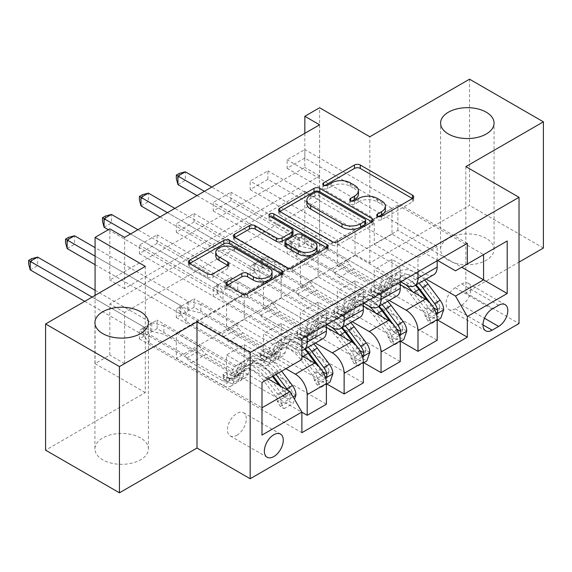 <?xml version="1.0" encoding="UTF-8"?>
<svg xmlns="http://www.w3.org/2000/svg" width="572" height="572" viewBox="0 0 572 572"><rect width="100%" height="100%" fill="white"/><g stroke="black" fill="none" stroke-linecap="round" stroke-linejoin="round"><path stroke-width="0.43" stroke-dasharray="2.86 2.15" d="M378.743 216.688L377.591 217.353A2.874 1.659 0 0 0 376.755 218.525A2.874 1.659 0 0 0 377.591 219.698A2.874 1.659 0 0 0 381.653 219.698L412.469 201.909A4.104 2.367 0 0 0 413.67 200.236A4.104 2.367 0 0 0 412.469 198.563L412.412 198.527M324.803 185.55L323.659 186.215A2.874 1.659 0 0 0 322.815 187.387A2.874 1.659 0 0 0 323.659 188.553A2.874 1.659 0 0 0 327.713 188.553L331.703 186.257L331.703 182.84M351.773 201.122L350.629 201.78A2.874 1.659 0 0 0 349.785 202.953A2.874 1.659 0 0 0 350.629 204.125A2.874 1.659 0 0 0 354.683 204.125L358.673 201.823L358.673 198.412M140.569 437.98A26.741 15.437 0 0 0 111.433 434.634A26.741 15.437 0 0 0 94.923 448.891A26.741 15.437 0 0 0 102.753 459.809A26.741 15.437 0 0 0 131.896 463.156A26.741 15.437 0 0 0 148.405 448.891A26.741 15.437 0 0 0 140.569 437.98M486.236 238.41A26.741 15.437 0 0 0 457.092 235.063A26.741 15.437 0 0 0 440.583 249.328A26.741 15.437 0 0 0 448.419 260.246A26.741 15.437 0 0 0 477.556 263.592A26.741 15.437 0 0 0 494.065 249.328A26.741 15.437 0 0 0 486.236 238.41M236.887 435.249A13.37 7.722 120 0 0 245.617 423.466A13.37 7.722 120 0 0 243.572 412.755A13.37 7.722 120 0 0 236.887 413.413A13.37 7.722 120 0 0 228.149 425.196A13.37 7.722 120 0 0 230.201 435.914A13.37 7.722 120 0 0 236.887 435.249M469.541 79.186L469.541 205.405L369.834 262.977L319.605 233.977L319.605 107.758M543.4 248.048L469.541 205.405M319.605 124.81L319.605 175.983L124.617 288.56L124.617 237.387M304.833 158.072L287.108 168.304L287.108 159.781L304.833 149.542L304.833 158.072L391.992 208.394L391.992 234.148L437.63 260.496M267.903 179.393L250.178 189.625L250.178 181.102L267.903 170.864L267.903 179.393L355.062 229.708L355.062 255.47L400.7 281.817M230.974 200.715L213.249 210.946L213.249 202.424L230.974 192.185L230.974 200.715L318.132 251.029L318.132 276.791L363.771 303.139M194.044 222.036L176.319 232.268L176.319 223.745L194.044 213.506L194.044 222.036L281.202 272.351L281.202 298.112L326.841 324.46M157.114 243.357L139.389 253.589L139.389 245.066L157.114 234.827L157.114 243.357L244.273 293.672L244.273 319.433L295.381 348.941A16.71 9.652 -120 0 0 301.88 350.443M319.605 251.037L124.617 363.613L124.617 312.441L319.605 199.864L319.605 251.037L304.833 242.507L319.605 233.977M304.833 243.357L287.108 253.589L287.108 245.066L304.833 234.827L304.833 243.357L437.63 320.027M267.903 264.679L250.178 274.91L250.178 266.388L267.903 256.149L267.903 264.679L400.7 341.348M230.974 286L213.249 296.232L213.249 287.709L230.974 277.47L230.974 286L363.771 362.669M194.044 307.321L176.319 317.553L176.319 309.03L194.044 298.791L194.044 307.321L326.841 383.991M157.114 328.643L139.389 338.874L139.389 330.351L157.114 320.113L157.114 328.643L301.88 412.219M145.295 266.38L145.295 392.606L45.588 450.171M145.295 392.606L95.074 363.613L109.845 355.083L109.845 303.911L304.833 191.334L304.833 242.507M124.617 363.613L109.845 355.083M465.851 166.602L465.851 292.821L519.026 262.119M465.851 292.821L519.026 323.523M95.074 295.381L95.074 363.613M304.833 133.34L304.833 167.453L109.845 280.03L109.845 228.857M397.897 230.394L397.897 205.148L176.319 333.076L176.319 358.322L397.897 230.394L461.711 267.238M397.897 205.148L483.576 254.612L455.505 270.821M426.133 279.1L391.992 259.395L374.26 269.627L374.26 295.381L287.108 245.066M176.319 358.322L261.997 407.786L261.997 382.539L176.319 333.076M268.197 378.957L226.541 354.912L226.541 380.666L139.389 330.351M285.928 368.726L244.273 344.673L226.541 354.912M301.88 355.763L263.47 333.59L263.47 359.345L176.319 309.03M315.344 343.064L281.202 323.352L263.47 333.59M326.405 327.277L300.4 312.269L300.4 338.023L213.249 287.709M352.273 321.743L318.132 302.03L300.4 312.269M363.327 305.956L337.33 290.948L337.33 316.702L250.178 266.388M389.203 300.422L355.062 280.709L337.33 290.948M400.257 284.634L374.26 269.627M391.992 234.148L374.26 244.38L425.375 273.888A16.71 9.652 -120 0 0 433.726 274.717M355.062 255.47L337.33 265.701L388.445 295.209A16.71 9.652 -120 0 0 396.796 296.039M318.132 276.791L300.4 287.022L351.515 316.53A16.71 9.652 -120 0 0 359.867 317.36M281.202 298.112L263.47 308.344L314.586 337.852A16.71 9.652 -120 0 0 322.937 338.681M244.273 319.433L226.541 329.665L290.061 366.337L261.997 382.539M319.605 175.983L304.833 167.453M124.617 288.56L109.845 280.03M319.605 199.864L304.833 191.334M124.617 312.441L109.845 303.911M391.992 259.395L391.992 285.149L304.833 234.827M287.108 253.589L437.187 340.24M391.992 285.149L374.26 295.381M250.178 274.91L400.257 361.561M213.249 296.232L363.327 382.882M176.319 317.553L326.405 404.204M139.389 338.874L301.88 432.689M467.324 243.357L304.833 149.542M437.187 260.753L437.187 246.425L287.108 159.781M287.108 168.304L374.26 218.626L374.26 244.38M391.992 208.394L374.26 218.626M301.88 338.874L139.389 245.066M307.2 335.807L307.2 321.478L157.114 234.827M307.2 321.478L326.405 310.389L176.319 223.745M344.13 314.486L344.13 300.157L194.044 213.506M344.13 300.157L363.327 289.067L213.249 202.424M381.059 293.164L381.059 278.836L230.974 192.185M381.059 278.836L400.257 267.746L250.178 181.102M417.989 271.843L417.989 257.514L267.903 170.864M417.989 257.514L437.187 246.425M355.062 280.709L355.062 306.47L267.903 256.149M355.062 306.47L337.33 316.702M400.257 282.075L400.257 267.746M250.178 189.625L337.33 239.947L337.33 265.701M355.062 229.708L337.33 239.947M363.327 303.396L363.327 289.067M213.249 210.946L300.4 261.268L300.4 287.022M318.132 251.029L300.4 261.268M318.132 302.03L318.132 327.792L230.974 277.47M318.132 327.792L300.4 338.023M326.405 324.717L326.405 310.389M176.319 232.268L263.47 282.589L263.47 308.344M281.202 272.351L263.47 282.589M281.202 323.352L281.202 349.113L194.044 298.791M281.202 349.113L263.47 359.345M301.88 359.516L290.061 366.337M139.389 253.589L226.541 303.911L226.541 329.665M244.273 293.672L226.541 303.911M244.273 344.673L244.273 370.434L157.114 320.113M244.273 370.434L226.541 380.666M261.997 435.077L261.997 407.786M461.711 305.105A12.949 7.479 120 0 0 470.17 293.693A12.949 7.479 120 0 0 468.189 283.312A12.949 7.479 120 0 0 461.711 283.955L455.212 287.709A12.949 7.479 120 0 0 446.753 299.12A12.949 7.479 120 0 0 448.734 309.502A12.949 7.479 120 0 0 455.212 308.859L461.711 305.105L484.477 318.247M369.834 262.977L369.834 136.751M385.428 209.695A13.12 7.579 0 0 0 381.581 204.333L381.581 200.922M358.673 201.823A13.12 7.579 0 0 1 377.234 201.823L381.581 204.333M358.458 194.123A13.12 7.579 0 0 0 354.611 188.767L354.611 185.357M331.703 186.257A13.12 7.579 0 0 1 350.264 186.257L354.611 188.767M279.851 211.504L279.794 211.533A4.104 2.367 0 0 0 278.593 213.213A4.104 2.367 0 0 0 279.794 214.886L331.996 245.023A4.104 2.367 0 0 0 337.795 245.023L372.014 225.261A4.104 2.367 0 0 0 373.216 223.588A4.104 2.367 0 0 0 372.014 221.915L371.957 221.886M365.601 223.588A2.874 1.659 0 0 0 364.764 222.415L364.764 219.005M306.835 203.746A13.12 7.579 0 0 1 310.682 198.391L314.886 195.967A2.874 1.659 0 0 1 318.947 195.967L364.764 222.415M326.862 247.919L326.919 247.948A4.104 2.367 0 0 1 328.121 249.628A4.104 2.367 0 0 1 326.919 251.301L292.7 271.057L292.7 267.646M234.756 237.537L234.699 237.573A4.104 2.367 0 0 0 233.498 239.246A4.104 2.367 0 0 0 234.699 240.919L286.901 271.057A4.104 2.367 0 0 0 292.7 271.057M293.028 234.055A4.104 2.367 0 0 0 291.827 232.382L269.791 219.655L269.791 216.245M270.935 216.91A2.874 1.659 0 0 0 268.947 218.483A2.874 1.659 0 0 0 269.791 219.655M317.01 249.542A10.968 6.335 0 0 0 313.799 245.059L313.799 241.649M284.97 245.352A4.104 2.367 0 0 1 286.172 243.679L295.888 238.074A4.104 2.367 0 0 1 301.687 238.074L313.799 245.059M227.213 285.256L227.163 285.285A4.104 2.367 0 0 0 225.961 286.958A4.104 2.367 0 0 0 227.163 288.631L241.806 297.09A4.104 2.367 0 0 0 247.605 297.09L281.824 277.334A4.104 2.367 0 0 0 283.026 275.661A4.104 2.367 0 0 0 281.824 273.988L281.767 273.952M272.065 275.661A10.968 6.335 0 0 0 268.847 271.178L268.847 267.767M215.758 255.82A10.968 6.335 0 0 1 222.529 249.964A10.968 6.335 0 0 1 234.484 251.344L268.847 271.178M189.661 263.57L189.611 263.606A4.104 2.367 0 0 0 188.41 265.279A4.104 2.367 0 0 0 189.611 266.952L207.3 277.163A4.104 2.367 0 0 0 213.099 277.163L227.742 268.711A4.104 2.367 0 0 0 228.943 267.038A4.104 2.367 0 0 0 227.742 265.365L227.685 265.329M443.686 309.709L439.847 307.493A5.641 3.253 -120 0 0 438.052 302.774L425.976 286.658A26.534 15.315 -120 0 0 402.423 275.854A26.534 15.315 -120 0 0 397.611 282.582L391.999 285.821L390.326 291.799A15.251 8.802 60 0 1 387.566 295.66A15.251 8.802 60 0 1 379.937 294.909L375.146 292.142A2.51 1.444 0 0 0 371.6 292.142A2.51 1.444 0 0 0 370.87 293.164A2.51 1.444 0 0 0 371.6 294.187L376.39 296.954A15.251 8.802 -120 0 0 384.019 297.712A15.251 8.802 -120 0 0 386.779 293.844L388.459 287.866L382.84 291.105L381.166 297.082A15.251 8.802 60 0 1 378.407 300.951A15.251 8.802 60 0 1 370.778 300.193L296.861 257.514L296.861 248.984L332.904 269.798L347.676 261.268L349.335 264.15A9.08 5.241 -120 0 0 353.875 268.947L385.549 287.23A9.817 5.67 60 0 0 390.462 287.716A9.817 5.67 60 0 0 392.242 285.228L393.915 279.25A31.96 18.454 -120 0 1 399.706 271.149L394.094 274.388A31.96 18.454 -120 0 0 388.302 282.497L393.915 279.25M406.048 284.906A31.96 18.454 -120 0 0 384.935 279.679A31.96 18.454 -120 0 0 379.143 287.78L384.756 284.541L383.083 290.519A9.817 5.67 60 0 1 381.302 293.007A9.817 5.67 60 0 1 376.39 292.521L371.6 289.754A2.51 1.444 180 0 1 370.87 288.731A2.51 1.444 180 0 1 371.6 287.709A2.51 1.444 180 0 1 375.146 287.709L379.937 290.469A9.817 5.67 -120 0 0 384.849 290.955A9.817 5.67 -120 0 0 386.629 288.467L388.302 282.497M397.611 282.582L395.938 288.553A15.251 8.802 60 0 1 393.178 292.421A15.251 8.802 60 0 1 385.549 291.663L311.633 248.984L299.506 246.003A4.176 2.41 180 0 1 298.184 245.488L185.328 180.33L185.328 171.807M347.676 261.268L311.633 240.462L311.633 248.984M424.596 279.987A31.96 18.454 -120 0 0 399.706 271.149M425.075 316.016L428.914 318.239L431.874 323.359L428.035 321.135L425.075 316.016A5.641 3.253 -120 0 0 423.28 311.304L411.204 295.188A26.534 15.315 -120 0 0 387.652 284.384A26.534 15.315 -120 0 0 382.84 291.105M428.914 318.239A11.075 6.392 -120 0 0 425.382 308.808L413.313 292.692A31.96 18.454 -120 0 0 412.591 291.756M379.143 287.78L377.47 293.758A9.817 5.67 60 0 1 375.69 296.246A9.817 5.67 60 0 1 370.778 295.76L339.103 277.47A9.08 5.241 60 0 1 334.563 272.68L332.904 269.798M431.874 323.359L437.187 320.284M428.035 321.135L436.894 316.023L440.733 318.239M439.847 307.493L436.894 316.023M418.983 283.233A31.96 18.454 -120 0 0 394.094 274.388M391.999 285.821A26.534 15.315 60 0 1 396.811 279.093A26.534 15.315 60 0 1 416.008 284.949M196.997 195.595L290.798 249.757A4.176 2.41 180 0 1 291.691 250.515L296.861 257.514M177.942 184.599L185.328 180.33L179.272 176.834L176.319 178.543M384.756 284.541A31.96 18.454 60 0 1 390.547 276.433A31.96 18.454 60 0 1 415.436 285.278M430.58 303.539L432.432 306.013A5.641 3.253 60 0 1 433.462 307.729L431.052 311.275L429.915 309.774A5.641 3.253 -120 0 0 428.893 308.058L416.816 291.949A26.534 15.315 -120 0 0 393.264 281.138A26.534 15.315 -120 0 0 388.459 287.866M426.948 300.164L430.995 305.57A11.075 6.392 60 0 1 434.169 312.226L434.97 313.542L436.179 313.506M311.633 240.462L299.506 237.473A4.176 2.41 180 0 1 298.184 236.965L211.769 187.073M204.383 191.334L290.798 241.227A4.176 2.41 180 0 1 291.691 241.985L296.861 248.984M179.272 173.423L179.272 176.834M406.756 331.031L402.917 328.814A5.641 3.253 -120 0 0 401.122 324.095L389.046 307.979A26.534 15.315 -120 0 0 365.494 297.175A26.534 15.315 -120 0 0 360.682 303.904L355.069 307.143L353.396 313.12A15.251 8.802 60 0 1 350.636 316.981A15.251 8.802 60 0 1 343.007 316.23L338.216 313.463A2.51 1.444 0 0 0 334.67 313.463A2.51 1.444 0 0 0 333.941 314.486A2.51 1.444 0 0 0 334.67 315.508L339.461 318.275A15.251 8.802 -120 0 0 347.09 319.033A15.251 8.802 -120 0 0 349.849 315.165L351.53 309.187L345.91 312.426L344.237 318.404A15.251 8.802 60 0 1 341.477 322.272A15.251 8.802 60 0 1 333.848 321.514L259.931 278.836L259.931 270.306L295.974 291.119L310.746 282.589L312.405 285.471A9.08 5.241 -120 0 0 316.945 290.261L348.62 308.551A9.817 5.67 60 0 0 353.532 309.037A9.817 5.67 60 0 0 355.312 306.549L356.985 300.572A31.96 18.454 -120 0 1 362.777 292.471L357.164 295.71A31.96 18.454 -120 0 0 351.372 303.818L356.985 300.572M369.119 306.227A31.96 18.454 -120 0 0 348.005 301.001A31.96 18.454 -120 0 0 342.213 309.102L347.826 305.863L346.153 311.84A9.817 5.67 60 0 1 344.373 314.328A9.817 5.67 60 0 1 339.461 313.842L334.67 311.075A2.51 1.444 180 0 1 333.941 310.053A2.51 1.444 180 0 1 334.67 309.03A2.51 1.444 180 0 1 338.216 309.03L343.007 311.79A9.817 5.67 -120 0 0 347.919 312.276A9.817 5.67 -120 0 0 349.699 309.788L351.372 303.818M360.682 303.904L359.009 309.874A15.251 8.802 60 0 1 356.249 313.742A15.251 8.802 60 0 1 348.62 312.984L274.703 270.306L262.577 267.324A4.176 2.41 180 0 1 261.254 266.809L148.398 201.651L148.398 193.129M310.746 282.589L274.703 261.783L274.703 270.306M387.666 301.308A31.96 18.454 -120 0 0 362.777 292.471M388.145 337.337L391.984 339.561L394.945 344.673L391.105 342.456L388.145 337.337A5.641 3.253 -120 0 0 386.35 332.625L374.274 316.509A26.534 15.315 -120 0 0 350.722 305.705A26.534 15.315 -120 0 0 345.91 312.426M391.984 339.561A11.075 6.392 -120 0 0 388.452 330.13L376.383 314.014A31.96 18.454 -120 0 0 375.661 313.077M342.213 309.102L340.54 315.079A9.817 5.67 60 0 1 338.76 317.567A9.817 5.67 60 0 1 333.848 317.081L302.173 298.791A9.08 5.241 60 0 1 297.633 294.001L295.974 291.119M394.945 344.673L400.257 341.606M391.105 342.456L399.964 337.344L403.803 339.561M402.917 328.814L399.964 337.344M382.053 304.554A31.96 18.454 -120 0 0 357.164 295.71M355.069 307.143A26.534 15.315 60 0 1 359.881 300.414A26.534 15.315 60 0 1 379.079 306.27M160.067 216.917L253.868 271.078A4.176 2.41 180 0 1 254.762 271.836L259.931 278.836M141.012 205.92L148.398 201.651L142.342 198.155L139.389 199.864M347.826 305.863A31.96 18.454 60 0 1 353.618 297.755A31.96 18.454 60 0 1 378.507 306.599M393.65 324.86L395.502 327.334A5.641 3.253 60 0 1 396.532 329.05L394.122 332.597L392.985 331.095A5.641 3.253 -120 0 0 391.963 329.379L379.887 313.27A26.534 15.315 -120 0 0 356.335 302.459A26.534 15.315 -120 0 0 351.53 309.187M390.018 321.485L394.065 326.891A11.075 6.392 60 0 1 397.24 333.548L398.041 334.863L399.249 334.827M274.703 261.783L262.577 258.794A4.176 2.41 180 0 1 261.254 258.287L174.839 208.394M167.453 212.655L253.868 262.548A4.176 2.41 180 0 1 254.762 263.306L259.931 270.306M142.342 194.745L142.342 198.155M369.827 352.352L365.987 350.135A5.641 3.253 -120 0 0 364.192 345.416L352.116 329.3A26.534 15.315 -120 0 0 328.564 318.497A26.534 15.315 -120 0 0 323.752 325.225L318.139 328.464L316.466 334.434A15.251 8.802 60 0 1 313.706 338.302A15.251 8.802 60 0 1 306.077 337.551L301.287 334.784A2.51 1.444 0 0 0 297.74 334.784A2.51 1.444 0 0 0 297.011 335.807A2.51 1.444 0 0 0 297.74 336.829L302.531 339.596A15.251 8.802 -120 0 0 310.16 340.354A15.251 8.802 -120 0 0 312.92 336.486L314.6 330.509L308.98 333.748L307.307 339.725A15.251 8.802 60 0 1 304.547 343.593A15.251 8.802 60 0 1 296.918 342.835L223.001 300.157L223.001 291.627L259.044 312.441L273.816 303.911L275.475 306.792A9.08 5.241 -120 0 0 280.015 311.583L311.69 329.872A9.817 5.67 60 0 0 316.602 330.359A9.817 5.67 60 0 0 318.382 327.87L320.055 321.893A31.96 18.454 -120 0 1 325.847 313.792L320.234 317.031A31.96 18.454 -120 0 0 314.443 325.139L320.055 321.893M332.189 327.549A31.96 18.454 -120 0 0 311.075 322.322A31.96 18.454 -120 0 0 305.284 330.423L310.896 327.184L309.223 333.154A9.817 5.67 60 0 1 307.443 335.65A9.817 5.67 60 0 1 302.531 335.163L297.74 332.396A2.51 1.444 180 0 1 297.011 331.374A2.51 1.444 180 0 1 297.74 330.351A2.51 1.444 180 0 1 301.287 330.351L306.077 333.111A9.817 5.67 -120 0 0 310.989 333.598A9.817 5.67 -120 0 0 312.77 331.109L314.443 325.139M323.752 325.225L322.079 331.195A15.251 8.802 60 0 1 319.319 335.063A15.251 8.802 60 0 1 311.69 334.305L237.773 291.627L225.647 288.645A4.176 2.41 180 0 1 224.324 288.131L111.469 222.973L111.469 214.45M273.816 303.911L237.773 283.104L237.773 291.627M350.736 322.629A31.96 18.454 -120 0 0 325.847 313.792M351.215 358.658L355.055 360.882L358.015 365.994L354.175 363.778L351.215 358.658A5.641 3.253 -120 0 0 349.421 353.946L337.344 337.83A26.534 15.315 -120 0 0 313.792 327.027A26.534 15.315 -120 0 0 308.98 333.748M355.055 360.882A11.075 6.392 -120 0 0 351.523 351.451L339.453 335.335A31.96 18.454 -120 0 0 338.731 334.398M305.284 330.423L303.61 336.4A9.817 5.67 60 0 1 301.83 338.889A9.817 5.67 60 0 1 296.918 338.402L265.244 320.113A9.08 5.241 60 0 1 260.703 315.322L259.044 312.441M358.015 365.994L363.327 362.927M354.175 363.778L363.034 358.665L366.874 360.882M365.987 350.135L363.034 358.665M345.123 325.876A31.96 18.454 -120 0 0 320.234 317.031M318.139 328.464A26.534 15.315 60 0 1 322.951 321.736A26.534 15.315 60 0 1 342.149 327.592M108.365 229.715L216.938 292.399A4.176 2.41 180 0 1 217.832 293.157L223.001 300.157M104.083 227.241L111.469 222.973L105.412 219.476L102.46 221.185M310.896 327.184A31.96 18.454 60 0 1 316.688 319.076A31.96 18.454 60 0 1 341.577 327.92M356.721 346.182L358.572 348.655A5.641 3.253 60 0 1 359.602 350.371L357.193 353.918L356.056 352.416A5.641 3.253 -120 0 0 355.033 350.7L342.957 334.591A26.534 15.315 -120 0 0 319.405 323.781A26.534 15.315 -120 0 0 314.6 330.509M353.088 342.807L357.135 348.212A11.075 6.392 60 0 1 360.31 354.869L361.111 356.184L362.319 356.149M237.773 283.104L225.647 280.116A4.176 2.41 180 0 1 224.324 279.601L137.909 229.715M130.523 233.977L216.938 283.869A4.176 2.41 180 0 1 217.832 284.627L223.001 291.627M105.412 216.066L105.412 219.476M332.897 373.673L329.057 371.457A5.641 3.253 -120 0 0 327.263 366.738L315.186 350.622A26.534 15.315 -120 0 0 291.634 339.818A26.534 15.315 -120 0 0 286.822 346.546L281.209 349.785L279.536 355.755A15.251 8.802 60 0 1 276.776 359.624A15.251 8.802 60 0 1 269.147 358.873L264.357 356.106A2.51 1.444 0 0 0 260.811 356.106A2.51 1.444 0 0 0 260.081 357.128A2.51 1.444 0 0 0 260.811 358.151L265.601 360.918A15.251 8.802 -120 0 0 273.23 361.676A15.251 8.802 -120 0 0 275.99 357.807L277.67 351.83L272.05 355.069L270.377 361.046A15.251 8.802 60 0 1 267.617 364.915A15.251 8.802 60 0 1 259.988 364.157L186.072 321.478L186.072 312.948L222.115 333.762L236.887 325.232L238.545 328.113A9.08 5.241 -120 0 0 243.086 332.904L274.76 351.194A9.817 5.67 60 0 0 279.672 351.68A9.817 5.67 60 0 0 281.453 349.192L283.126 343.214A31.96 18.454 -120 0 1 288.917 335.113L283.304 338.352A31.96 18.454 -120 0 0 277.513 346.46L283.126 343.214M318.125 382.203L321.085 387.316L317.245 385.099L314.285 379.98L318.125 382.203A11.075 6.392 -120 0 0 314.593 372.772L302.524 356.656A31.96 18.454 -120 0 0 274.145 343.643A31.96 18.454 -120 0 0 268.354 351.744L273.967 348.505L272.293 354.476A9.817 5.67 60 0 1 270.513 356.971A9.817 5.67 60 0 1 265.601 356.485L260.811 353.718A2.51 1.444 180 0 1 260.081 352.695A2.51 1.444 180 0 1 260.811 351.673A2.51 1.444 180 0 1 264.357 351.673L269.147 354.433A9.817 5.67 -120 0 0 274.06 354.919A9.817 5.67 -120 0 0 275.84 352.431L277.513 346.46M286.822 346.546L285.149 352.516A15.251 8.802 60 0 1 282.389 356.385A15.251 8.802 60 0 1 274.76 355.627L200.843 312.948L188.717 309.967A4.176 2.41 180 0 1 187.394 309.452L74.539 244.294L74.539 235.771M236.887 325.232L200.843 304.426L200.843 312.948M313.806 343.951A31.96 18.454 -120 0 0 288.917 335.113M314.285 379.98A5.641 3.253 -120 0 0 312.491 375.268L300.414 359.152A26.534 15.315 -120 0 0 276.862 348.348A26.534 15.315 -120 0 0 272.05 355.069M268.354 351.744L266.681 357.722A9.817 5.67 60 0 1 264.9 360.21A9.817 5.67 60 0 1 259.988 359.724L228.314 341.434A9.08 5.241 60 0 1 223.774 336.643L222.115 333.762M321.085 387.316L326.405 384.248M317.245 385.099L326.104 379.987L329.944 382.203M329.057 371.457L326.104 379.987M308.194 347.197A31.96 18.454 -120 0 0 283.304 338.352M281.209 349.785A26.534 15.315 60 0 1 286.021 343.057A26.534 15.315 60 0 1 305.219 348.913M95.074 264.679L180.008 313.721A4.176 2.41 180 0 1 180.902 314.478L186.072 321.478M67.153 248.563L74.539 244.294L68.483 240.798L65.53 242.507M273.967 348.505A31.96 18.454 60 0 1 279.758 340.397A31.96 18.454 60 0 1 304.647 349.242M319.791 367.503L321.643 369.977A5.641 3.253 60 0 1 322.672 371.693L320.263 375.239L319.126 373.738A5.641 3.253 -120 0 0 318.103 372.022L306.027 355.913A26.534 15.315 -120 0 0 282.475 345.102A26.534 15.315 -120 0 0 277.67 351.83M316.159 364.128L320.206 369.533A11.075 6.392 60 0 1 323.38 376.19L324.181 377.506L325.389 377.47M200.843 304.426L188.717 301.437A4.176 2.41 180 0 1 187.394 300.922L95.074 247.626M95.074 256.149L180.008 305.191A4.176 2.41 180 0 1 180.902 305.948L186.072 312.948M68.483 237.387L68.483 240.798M295.967 394.995L292.128 392.778A5.641 3.253 -120 0 0 290.333 388.059L278.257 371.943A26.534 15.315 -120 0 0 254.704 361.139A26.534 15.315 -120 0 0 249.892 367.868L244.28 371.106L242.607 377.077A15.251 8.802 60 0 1 239.847 380.945A15.251 8.802 60 0 1 232.218 380.194L227.427 377.427A2.51 1.444 0 0 0 223.881 377.427A2.51 1.444 0 0 0 223.151 378.449A2.51 1.444 0 0 0 223.881 379.472L228.671 382.239A15.251 8.802 -120 0 0 236.3 382.997A15.251 8.802 -120 0 0 239.06 379.129L240.74 373.151L235.121 376.39L233.447 382.368A15.251 8.802 60 0 1 230.688 386.236A15.251 8.802 60 0 1 223.059 385.478L149.142 342.8L149.142 334.27L185.185 355.083L199.957 346.553L201.616 349.435A9.08 5.241 -120 0 0 206.156 354.225L237.83 372.515A9.817 5.67 60 0 0 242.742 373.001A9.817 5.67 60 0 0 244.523 370.513L246.196 364.536A31.96 18.454 -120 0 1 251.987 356.435L246.375 359.674A31.96 18.454 -120 0 0 240.583 367.782L246.196 364.536M281.195 403.525L284.155 408.637L280.316 406.42L277.356 401.301L281.195 403.525A11.075 6.392 -120 0 0 277.663 394.094L265.594 377.978A31.96 18.454 -120 0 0 237.216 364.965A31.96 18.454 -120 0 0 231.424 373.066L237.037 369.827L235.364 375.797A9.817 5.67 60 0 1 233.583 378.292A9.817 5.67 60 0 1 228.671 377.806L223.881 375.039A2.51 1.444 180 0 1 223.151 374.017A2.51 1.444 180 0 1 223.881 372.994A2.51 1.444 180 0 1 227.427 372.994L232.218 375.754A9.817 5.67 -120 0 0 237.13 376.24A9.817 5.67 -120 0 0 238.91 373.752L240.583 367.782M249.892 367.868L248.219 373.838A15.251 8.802 60 0 1 245.459 377.706A15.251 8.802 60 0 1 237.83 376.948L163.914 334.27L151.787 331.288A4.176 2.41 180 0 1 150.465 330.773L37.609 265.615L37.609 257.093M199.957 346.553L163.914 325.74L163.914 334.27M281.667 371.185L280.366 369.448A31.96 18.454 -120 0 0 251.987 356.435M277.356 401.301A5.641 3.253 -120 0 0 275.561 396.589L263.485 380.473A26.534 15.315 -120 0 0 239.933 369.669A26.534 15.315 -120 0 0 235.121 376.39M231.424 373.066L229.751 379.043A9.817 5.67 60 0 1 227.971 381.531A9.817 5.67 60 0 1 223.059 381.045L191.384 362.755A9.08 5.241 60 0 1 186.844 357.965L185.185 355.083M284.155 408.637L293.014 403.525L294.494 399.256M280.316 406.42L289.175 401.308L293.014 403.525M292.128 392.778L289.175 401.308M276.054 374.424L274.753 372.694A31.96 18.454 -120 0 0 246.375 359.674M244.28 371.106A26.534 15.315 60 0 1 249.092 364.378A26.534 15.315 60 0 1 272.644 375.182L273.28 376.026M84.735 301.351L143.079 335.042A4.176 2.41 180 0 1 143.972 335.8L149.142 342.8M30.223 269.884L37.609 265.615L31.553 262.119L28.6 263.828M237.037 369.827A31.96 18.454 60 0 1 242.828 361.718A31.96 18.454 60 0 1 271.207 374.739L272.508 376.476M281.016 386.357L284.713 391.298A5.641 3.253 60 0 1 285.743 393.014L283.333 396.56L282.196 395.059A5.641 3.253 -120 0 0 281.174 393.343L269.097 377.234A26.534 15.315 -120 0 0 245.545 366.423A26.534 15.315 -120 0 0 240.74 373.151M279.072 385.235L283.276 390.855A11.075 6.392 60 0 1 286.45 397.511L287.251 398.827L288.746 398.612L289.754 397.397L289.99 395.466A11.075 6.392 -120 0 0 287.83 390.297M163.914 325.74L151.787 322.758A4.176 2.41 180 0 1 150.465 322.243L95.074 290.261M92.121 297.09L143.079 326.512A4.176 2.41 180 0 1 143.972 327.27L149.142 334.27M31.553 258.708L31.553 262.119M381.653 219.698L381.653 216.287M327.713 188.553L327.713 185.142M354.683 204.125L354.683 200.715M406.17 284.978L425.375 273.888M369.24 306.299L388.445 295.209M332.311 327.62L351.515 316.53M295.381 348.941L314.586 337.852M461.711 283.955L498.641 305.276M455.212 308.859L482.982 324.889M455.212 287.709L492.142 309.03M377.234 201.823L377.234 198.412M350.629 201.78L350.629 200.715M350.264 186.257L350.264 182.84M323.659 186.215L323.659 185.142M412.469 198.563L412.469 201.909M377.591 217.353L377.591 216.287M331.996 245.023L331.996 241.606M279.794 214.886L279.794 211.533M372.014 221.915L372.014 225.261M337.795 245.023L337.795 241.606M318.947 195.967L318.947 192.557M314.886 195.967L314.886 192.557M310.682 198.391L310.682 194.98M326.919 251.301L326.919 247.948M286.901 271.057L286.901 267.646M234.699 240.919L234.699 237.573M291.827 232.382L291.827 228.972M301.687 238.074L301.687 234.663M295.888 238.074L295.888 234.663M286.172 243.679L286.172 240.269M227.163 285.285L227.163 288.631M234.484 251.344L234.484 247.926M227.742 265.365L227.742 268.711M213.099 277.163L213.099 273.752M207.3 277.163L207.3 273.752M189.611 266.952L189.611 263.606M281.824 273.988L281.824 277.334M247.605 297.09L247.605 293.679M241.806 297.09L241.806 293.679M375.146 287.709L375.146 292.142M428.993 318.368L436.364 314.107M439.775 307.707L425.153 316.152M425.976 286.658L420.363 289.897M379.937 290.469L385.549 287.23M339.103 277.47L353.875 268.947M370.778 295.76L376.39 292.521M385.549 291.663L379.937 294.909M376.39 296.954L370.778 300.193M386.629 288.467L392.242 285.228M377.47 293.758L383.083 290.519M395.938 288.553L390.326 291.799M386.779 293.844L381.166 297.082M413.313 292.692L413.763 292.435M416.816 291.949L411.204 295.188M438.052 302.774L432.432 306.013M425.382 308.808L430.995 305.57M428.893 308.058L423.28 311.304M334.563 272.68L349.335 264.15M299.506 246.003L299.506 237.473M298.184 245.488L298.184 236.965M290.798 249.757L290.798 241.227M291.691 250.515L291.691 241.985M429.915 309.774L434.169 312.226M371.6 289.754L371.6 294.187M338.216 309.03L338.216 313.463M392.063 339.689L399.435 335.428M402.845 329.029L388.224 337.473M389.046 307.979L383.433 311.218M343.007 311.79L348.62 308.551M302.173 298.791L316.945 290.261M333.848 317.081L339.461 313.842M348.62 312.984L343.007 316.23M339.461 318.275L333.848 321.514M349.699 309.788L355.312 306.549M340.54 315.079L346.153 311.84M359.009 309.874L353.396 313.12M349.849 315.165L344.237 318.404M376.383 314.014L376.834 313.756M379.887 313.27L374.274 316.509M401.122 324.095L395.502 327.334M388.452 330.13L394.065 326.891M391.963 329.379L386.35 332.625M297.633 294.001L312.405 285.471M262.577 267.324L262.577 258.794M261.254 266.809L261.254 258.287M253.868 271.078L253.868 262.548M254.762 271.836L254.762 263.306M392.985 331.095L397.24 333.548M334.67 311.075L334.67 315.508M301.287 330.351L301.287 334.784M355.133 361.011L362.505 356.749M365.916 350.35L351.294 358.794M352.116 329.3L346.503 332.539M306.077 333.111L311.69 329.872M265.244 320.113L280.015 311.583M296.918 338.402L302.531 335.163M311.69 334.305L306.077 337.551M302.531 339.596L296.918 342.835M312.77 331.109L318.382 327.87M303.61 336.4L309.223 333.154M322.079 331.195L316.466 334.434M312.92 336.486L307.307 339.725M339.453 335.335L339.904 335.078M342.957 334.591L337.344 337.83M364.192 345.416L358.572 348.655M351.523 351.451L357.135 348.212M355.033 350.7L349.421 353.946M260.703 315.322L275.475 306.792M225.647 288.645L225.647 280.116M224.324 288.131L224.324 279.601M216.938 292.399L216.938 283.869M217.832 293.157L217.832 284.627M356.056 352.416L360.31 354.869M297.74 332.396L297.74 336.829M264.357 351.673L264.357 356.106M318.204 382.332L325.575 378.071M328.986 371.671L314.364 380.115M315.186 350.622L309.574 353.861M269.147 354.433L274.76 351.194M228.314 341.434L243.086 332.904M259.988 359.724L265.601 356.485M274.76 355.627L269.147 358.873M265.601 360.918L259.988 364.157M275.84 352.431L281.453 349.192M266.681 357.722L272.293 354.476M285.149 352.516L279.536 355.755M275.99 357.807L270.377 361.046M302.524 356.656L302.974 356.399M306.027 355.913L300.414 359.152M327.263 366.738L321.643 369.977M314.593 372.772L320.206 369.533M318.103 372.022L312.491 375.268M223.774 336.643L238.545 328.113M188.717 309.967L188.717 301.437M187.394 309.452L187.394 300.922M180.008 313.721L180.008 305.191M180.902 314.478L180.902 305.948M319.126 373.738L323.38 376.19M260.811 353.718L260.811 358.151M227.427 372.994L227.427 377.427M281.274 403.653L293.093 396.825M292.056 392.993L277.434 401.437M274.753 372.694L280.366 369.448M278.257 371.943L272.644 375.182M232.218 375.754L237.83 372.515M191.384 362.755L206.156 354.225M223.059 381.045L228.671 377.806M237.83 376.948L232.218 380.194M228.671 382.239L223.059 385.478M238.91 373.752L244.523 370.513M229.751 379.043L235.364 375.797M248.219 373.838L242.607 377.077M239.06 379.129L233.447 382.368M265.594 377.978L271.207 374.739M269.097 377.234L263.485 380.473M290.333 388.059L284.713 391.298M277.663 394.094L283.276 390.855M281.174 393.343L275.561 396.589M186.844 357.965L201.616 349.435M151.787 331.288L151.787 322.758M150.465 330.773L150.465 322.243M143.079 335.042L143.079 326.512M143.972 335.8L143.972 327.27M285.743 393.014L289.99 395.466M282.196 395.059L286.45 397.511M223.881 375.039L223.881 379.472M94.923 448.891L94.923 322.672M440.583 249.328L440.583 123.109M243.572 412.755L280.502 434.077M468.189 283.312L505.119 304.633M448.734 309.502L485.664 330.816M230.201 435.914L267.131 457.235M494.065 249.328L494.065 123.109M148.405 448.891L148.405 322.672M349.785 202.953L349.785 199.542M322.815 187.387L322.815 183.97M413.67 200.236L413.67 196.825M376.755 218.525L376.755 215.115M278.593 213.213L278.593 209.795M373.216 223.588L373.216 220.177M233.498 239.246L233.498 235.836M268.947 218.483L268.947 215.072M328.121 249.628L328.121 246.21M228.943 267.038L228.943 263.628M188.41 265.279L188.41 261.869M283.026 275.661L283.026 272.251M225.961 286.958L225.961 283.548M402.423 275.854L396.811 279.093M384.849 290.955L390.462 287.716M375.69 296.246L381.302 293.007M387.566 295.66L393.178 292.421M378.407 300.951L384.019 297.712M390.547 276.433L384.935 279.679M393.264 281.138L387.652 284.384M431.052 311.275L434.97 313.542M370.87 288.731L370.87 293.164M365.494 297.175L359.881 300.414M347.919 312.276L353.532 309.037M338.76 317.567L344.373 314.328M350.636 316.981L356.249 313.742M341.477 322.272L347.09 319.033M353.618 297.755L348.005 301.001M356.335 302.459L350.722 305.705M394.122 332.597L398.041 334.863M333.941 310.053L333.941 314.486M328.564 318.497L322.951 321.736M310.989 333.598L316.602 330.359M301.83 338.889L307.443 335.65M313.706 338.302L319.319 335.063M304.547 343.593L310.16 340.354M316.688 319.076L311.075 322.322M319.405 323.781L313.792 327.027M357.193 353.918L361.111 356.184M297.011 331.374L297.011 335.807M291.634 339.818L286.021 343.057M274.06 354.919L279.672 351.68M264.9 360.21L270.513 356.971M276.776 359.624L282.389 356.385M267.617 364.915L273.23 361.676M279.758 340.397L274.145 343.643M282.475 345.102L276.862 348.348M320.263 375.239L324.181 377.506M260.081 352.695L260.081 357.128M254.704 361.139L249.092 364.378M237.13 376.24L242.742 373.001M227.971 381.531L233.583 378.292M239.847 380.945L245.459 377.706M230.688 386.236L236.3 382.997M242.828 361.718L237.216 364.965M245.545 366.423L239.933 369.669M283.333 396.56L287.251 398.827M223.151 374.017L223.151 378.449"/><path stroke-width="0.86" d="M377.591 216.287A2.874 1.659 0 0 0 381.653 216.287L412.469 198.498A4.104 2.367 0 0 0 413.67 196.825A4.104 2.367 0 0 0 412.469 195.145L360.267 165.015A4.104 2.367 0 0 0 354.468 165.015L323.659 182.804A2.874 1.659 0 0 0 322.815 183.97A2.874 1.659 0 0 0 323.659 185.142A2.874 1.659 0 0 0 327.713 185.142L331.703 182.84A13.12 7.579 0 0 1 350.264 182.84L354.611 185.357A13.12 7.579 0 0 1 358.458 190.712A13.12 7.579 0 0 1 354.611 196.067L350.629 198.37A2.874 1.659 0 0 0 349.785 199.542A2.874 1.659 0 0 0 350.629 200.715A2.874 1.659 0 0 0 354.683 200.715L358.673 198.412A13.12 7.579 0 0 1 377.234 198.412L381.581 200.922A13.12 7.579 0 0 1 385.428 206.285A13.12 7.579 0 0 1 381.581 211.64L377.591 213.942A2.874 1.659 0 0 0 376.755 215.115A2.874 1.659 0 0 0 377.591 216.287L377.591 213.942M140.569 311.754A26.741 15.437 0 0 0 111.433 308.408A26.741 15.437 0 0 0 94.923 322.672A26.741 15.437 0 0 0 102.753 333.59A26.741 15.437 0 0 0 131.896 336.937A26.741 15.437 0 0 0 148.405 322.672A26.741 15.437 0 0 0 140.569 311.754M486.236 112.191A26.741 15.437 0 0 0 457.092 108.844A26.741 15.437 0 0 0 440.583 123.109A26.741 15.437 0 0 0 448.419 134.02A26.741 15.437 0 0 0 477.556 137.366A26.741 15.437 0 0 0 494.065 123.109A26.741 15.437 0 0 0 486.236 112.191M273.816 456.57A13.37 7.722 120 0 0 282.547 444.787A13.37 7.722 120 0 0 280.502 434.077A13.37 7.722 120 0 0 273.816 434.734A13.37 7.722 120 0 0 265.079 446.517A13.37 7.722 120 0 0 267.131 457.235A13.37 7.722 120 0 0 273.816 456.57M227.163 281.874A4.104 2.367 0 0 0 225.961 283.548A4.104 2.367 0 0 0 227.163 285.221L241.806 293.679A4.104 2.367 0 0 0 247.605 293.679L281.824 273.924A4.104 2.367 0 0 0 283.026 272.251A4.104 2.367 0 0 0 281.824 270.57L229.629 240.44A4.104 2.367 0 0 0 223.824 240.44L189.611 260.196A4.104 2.367 0 0 0 188.41 261.869A4.104 2.367 0 0 0 189.611 263.542L207.3 273.752A4.104 2.367 0 0 0 213.099 273.752L227.742 265.301A4.104 2.367 0 0 0 228.943 263.628A4.104 2.367 0 0 0 227.742 261.955L218.969 256.885A10.968 6.335 0 0 1 215.758 252.409A10.968 6.335 0 0 1 222.529 246.553A10.968 6.335 0 0 1 234.484 247.926L268.847 267.767A10.968 6.335 0 0 1 272.065 272.251A10.968 6.335 0 0 1 265.286 278.099A10.968 6.335 0 0 1 253.332 276.726L247.605 273.423A4.104 2.367 0 0 0 241.806 273.423L227.163 281.874L227.163 285.221M519.026 262.119L543.4 248.048L543.4 121.829L469.541 79.186L369.834 136.751L319.605 107.758L304.833 116.28L319.605 124.81L124.617 237.387L109.845 228.857L95.074 237.387L95.074 295.381M119.448 366.595L119.448 492.814L196.997 448.04L196.997 321.822L119.448 366.595L45.588 323.952L145.295 266.38L95.074 237.387M196.997 321.822L250.178 352.524L519.026 197.304L519.026 323.523L250.178 478.743L250.178 352.524M543.4 121.829L465.851 166.602L519.026 197.304M331.996 241.606A4.104 2.367 0 0 0 337.795 241.606L372.014 221.85A4.104 2.367 0 0 0 373.216 220.177A4.104 2.367 0 0 0 372.014 218.504L319.812 188.367A4.104 2.367 0 0 0 314.014 188.367L279.794 208.122A4.104 2.367 0 0 0 278.593 209.795A4.104 2.367 0 0 0 279.794 211.476L331.996 241.606M270.935 216.91A2.874 1.659 0 0 1 273.852 217.31L273.852 213.899L326.919 244.537A4.104 2.367 0 0 1 328.121 246.21A4.104 2.367 0 0 1 326.919 247.89L292.7 267.646A4.104 2.367 0 0 1 286.901 267.646L234.699 237.509L234.699 234.155A4.104 2.367 0 0 0 233.498 235.836A4.104 2.367 0 0 0 234.699 237.509M234.699 234.155L249.349 225.704A4.104 2.367 0 0 1 255.148 225.704L276.312 237.923A4.104 2.367 0 0 0 282.118 237.923L291.827 232.318A4.104 2.367 0 0 0 293.028 230.645A4.104 2.367 0 0 0 291.827 228.972L269.791 216.245A2.874 1.659 0 0 1 268.947 215.072A2.874 1.659 0 0 1 270.72 213.542A2.874 1.659 0 0 1 273.852 213.899M119.448 492.814L45.588 450.171L45.588 323.952M498.641 305.276L492.142 309.03A12.949 7.479 120 0 0 483.683 320.442A12.949 7.479 120 0 0 485.664 330.816A12.949 7.479 120 0 0 492.142 330.18L498.641 326.426A12.949 7.479 120 0 0 507.099 315.015A12.949 7.479 120 0 0 505.119 304.633A12.949 7.479 120 0 0 498.641 305.276M437.63 260.496L455.505 270.821L467.324 263.999L467.324 243.357L301.88 338.874L301.88 359.516L261.997 382.539L261.997 435.077L301.88 412.054L301.88 432.689L467.324 337.173L467.324 316.53L455.505 296.067L426.133 279.1M467.324 263.999L507.207 240.969L507.207 293.507L467.324 316.53M196.997 448.04L250.178 478.743M304.833 116.28L304.833 133.34M461.711 267.238L483.576 279.858L483.576 254.612L507.207 240.969M455.505 296.067L483.576 279.858L507.207 293.507M261.997 407.786L290.061 391.584L268.197 378.957M301.88 412.219L307.2 415.293L307.2 394.651A16.71 9.652 -120 0 0 295.381 374.188L285.928 368.726M307.2 415.293L326.405 404.204L326.405 383.569A16.71 9.652 -120 0 0 314.586 363.098L301.88 355.763M326.841 383.991L344.13 393.972L344.13 373.33A16.71 9.652 -120 0 0 332.311 352.867L315.344 343.064M344.13 393.972L363.327 382.882L363.327 362.248A16.71 9.652 -120 0 0 351.515 341.777L326.405 327.277M363.771 362.669L381.059 372.651L381.059 352.009A16.71 9.652 -120 0 0 369.24 331.546L352.273 321.743M381.059 372.651L400.257 361.561L400.257 340.926A16.71 9.652 -120 0 0 388.445 320.456L363.327 305.956M400.7 341.348L417.989 351.33L417.989 330.688A16.71 9.652 -120 0 0 406.17 310.224L389.203 300.422M417.989 351.33L437.187 340.24L437.187 319.605A16.71 9.652 -120 0 0 425.375 299.135L400.257 284.634M400.7 281.817L406.17 284.978A16.71 9.652 -120 0 0 414.528 285.807A16.71 9.652 -120 0 0 417.989 278.156L417.989 271.843M363.771 303.139L369.24 306.299A16.71 9.652 -120 0 0 377.599 307.128A16.71 9.652 -120 0 0 381.059 299.478L381.059 293.164M326.841 324.46L332.311 327.62A16.71 9.652 -120 0 0 340.669 328.45A16.71 9.652 -120 0 0 344.13 320.799L344.13 314.486M437.63 320.027L467.324 337.173M414.528 285.807L433.726 274.717A16.71 9.652 -120 0 0 437.187 267.067L437.187 260.753M377.599 307.128L396.796 296.039A16.71 9.652 -120 0 0 400.257 288.388L400.257 282.075M340.669 328.45L359.867 317.36A16.71 9.652 -120 0 0 363.327 309.709L363.327 303.396M301.88 350.443A16.71 9.652 -120 0 0 303.739 349.771L322.937 338.681A16.71 9.652 -120 0 0 326.405 331.031L326.405 324.717M303.739 349.771A16.71 9.652 -120 0 0 307.2 342.12L307.2 335.807M290.061 391.584L301.88 412.054M378.743 216.688L381.581 215.051A13.12 7.579 0 0 0 385.428 209.695L385.428 206.285M358.458 190.712L358.458 194.123A13.12 7.579 0 0 1 354.611 199.478L351.773 201.122M412.412 198.527L360.267 168.425A4.104 2.367 0 0 0 354.468 168.425L324.803 185.55M371.957 221.886L319.812 191.777A4.104 2.367 0 0 0 314.014 191.777L279.851 211.504M364.764 221.35A2.874 1.659 0 0 0 365.601 220.177A2.874 1.659 0 0 0 364.764 219.005L318.947 192.557A2.874 1.659 0 0 0 314.886 192.557L310.682 194.98A13.12 7.579 0 0 0 306.835 200.336A13.12 7.579 0 0 0 310.682 205.698L341.999 223.781A13.12 7.579 0 0 0 360.56 223.781L364.764 221.35L364.764 224.76A2.874 1.659 0 0 0 365.601 223.588L365.601 220.177M306.835 200.336L306.835 203.746A13.12 7.579 0 0 0 310.682 209.109L310.682 205.698M364.764 224.76L360.56 227.191A13.12 7.579 0 0 1 341.999 227.191L310.682 209.109M234.756 237.537L249.349 229.115L249.349 225.704M293.028 230.645L293.028 234.055A4.104 2.367 0 0 1 291.827 235.728L282.118 241.334A4.104 2.367 0 0 1 276.312 241.334L255.148 229.115A4.104 2.367 0 0 0 249.349 229.115M273.852 217.31L326.862 247.919M298.284 250.607A10.968 6.335 0 0 0 310.238 251.98A10.968 6.335 0 0 0 317.01 246.132A10.968 6.335 0 0 0 313.799 241.649L301.687 234.663A4.104 2.367 0 0 0 295.888 234.663L286.172 240.269A4.104 2.367 0 0 0 284.97 241.942A4.104 2.367 0 0 0 286.172 243.615L298.284 250.607L298.284 254.018A10.968 6.335 0 0 0 310.238 255.391A10.968 6.335 0 0 0 317.01 249.542L317.01 246.132M284.97 241.942L284.97 245.352A4.104 2.367 0 0 0 286.172 247.032L286.172 243.615M298.284 254.018L286.172 247.032M272.065 272.251L272.065 275.661A10.968 6.335 0 0 1 265.286 281.51A10.968 6.335 0 0 1 253.332 280.137L247.605 276.834A4.104 2.367 0 0 0 241.806 276.834L227.213 285.256M215.758 252.409L215.758 255.82A10.968 6.335 0 0 0 218.969 260.296L218.969 256.885M227.685 265.329L218.969 260.296M281.767 273.952L229.629 243.851A4.104 2.367 0 0 0 223.824 243.851L189.661 263.57M437.187 320.284L440.733 318.239L443.686 309.709A11.075 6.392 -120 0 0 440.154 300.279L428.085 284.17A31.96 18.454 -120 0 0 424.596 279.987M412.591 291.756A31.96 18.454 -120 0 0 406.048 284.906M436.179 313.506L437.466 312.112L437.709 310.181A11.075 6.392 -120 0 0 434.541 303.525L422.472 287.409A31.96 18.454 -120 0 0 418.983 283.233M416.008 284.949A26.534 15.315 60 0 1 420.363 289.897L430.58 303.539M211.769 187.073L185.328 171.807L177.942 176.069L177.942 184.599L196.997 195.595M415.436 285.278A31.96 18.454 60 0 1 418.926 289.453L426.948 300.164M177.942 184.599L176.319 178.543L176.319 175.132L204.383 191.334M176.319 175.132L179.272 173.423L185.328 171.807M400.257 341.606L403.803 339.561L406.756 331.031A11.075 6.392 -120 0 0 403.224 321.6L391.155 305.491A31.96 18.454 -120 0 0 387.666 301.308M375.661 313.077A31.96 18.454 -120 0 0 369.119 306.227M399.249 334.827L400.536 333.433L400.779 331.503A11.075 6.392 -120 0 0 397.611 324.846L385.542 308.73A31.96 18.454 -120 0 0 382.053 304.554M379.079 306.27A26.534 15.315 60 0 1 383.433 311.218L393.65 324.86M174.839 208.394L148.398 193.129L141.012 197.39L141.012 205.92L160.067 216.917M378.507 306.599A31.96 18.454 60 0 1 381.996 310.775L390.018 321.485M141.012 205.92L139.389 199.864L139.389 196.453L167.453 212.655M139.389 196.453L142.342 194.745L148.398 193.129M363.327 362.927L366.874 360.882L369.827 352.352A11.075 6.392 -120 0 0 366.294 342.921L354.225 326.812A31.96 18.454 -120 0 0 350.736 322.629M338.731 334.398A31.96 18.454 -120 0 0 332.189 327.549M362.319 356.149L363.606 354.754L363.849 352.824A11.075 6.392 -120 0 0 360.682 346.167L348.613 330.051A31.96 18.454 -120 0 0 345.123 325.876M342.149 327.592A26.534 15.315 60 0 1 346.503 332.539L356.721 346.182M137.909 229.715L111.469 214.45L104.083 218.711L104.083 227.241L108.365 229.715M341.577 327.92A31.96 18.454 60 0 1 345.066 332.096L353.088 342.807M104.083 227.241L102.46 221.185L102.46 217.775L130.523 233.977M102.46 217.775L105.412 216.066L111.469 214.45M326.405 384.248L329.944 382.203L332.897 373.673A11.075 6.392 -120 0 0 329.365 364.242L317.296 348.133A31.96 18.454 -120 0 0 313.806 343.951M325.389 377.47L326.676 376.076L326.919 374.145A11.075 6.392 -120 0 0 323.752 367.489L311.683 351.372A31.96 18.454 -120 0 0 308.194 347.197M305.219 348.913A26.534 15.315 60 0 1 309.574 353.861L319.791 367.503M95.074 247.626L74.539 235.771L67.153 240.033L67.153 248.563L95.074 264.679M304.647 349.242A31.96 18.454 60 0 1 308.136 353.417L316.159 364.128M67.153 248.563L65.53 242.507L65.53 239.096L95.074 256.149M65.53 239.096L68.483 237.387L74.539 235.771M294.494 399.256L295.967 394.995A11.075 6.392 -120 0 0 292.435 385.564L281.667 371.185M95.074 290.261L37.609 257.093L30.223 261.354L30.223 269.884L84.735 301.351M287.83 390.297A11.075 6.392 -120 0 0 286.822 388.803L276.054 374.424M273.28 376.026L281.016 386.357M272.508 376.476L279.072 385.235M30.223 269.884L28.6 263.828L28.6 260.417L92.121 297.09M28.6 260.417L31.553 258.708L37.609 257.093M295.381 374.188L314.586 363.098M332.311 352.867L351.515 341.777M369.24 331.546L388.445 320.456M406.17 310.224L425.375 299.135M417.989 278.156L437.187 267.067M417.989 330.688L437.187 319.605M381.059 352.009L400.257 340.926M381.059 299.478L400.257 288.388M344.13 373.33L363.327 362.248M344.13 320.799L363.327 309.709M307.2 394.651L326.405 383.569M307.2 342.12L326.405 331.031M484.477 318.247L498.641 326.426M482.982 324.889L492.142 330.18M381.581 215.051L381.581 211.64M350.629 200.715L350.629 198.37M354.611 199.478L354.611 196.067M323.659 185.142L323.659 182.804M354.468 168.425L354.468 165.015M360.267 168.425L360.267 165.015M412.469 198.498L412.469 195.145M279.794 211.476L279.794 208.122M314.014 191.777L314.014 188.367M319.812 191.777L319.812 188.367M372.014 221.85L372.014 218.504M341.999 227.191L341.999 223.781M360.56 227.191L360.56 223.781M255.148 229.115L255.148 225.704M276.312 241.334L276.312 237.923M282.118 241.334L282.118 237.923M291.827 235.728L291.827 232.318M326.919 247.89L326.919 244.537M241.806 276.834L241.806 273.423M247.605 276.834L247.605 273.423M253.332 280.137L253.332 276.726M227.742 265.301L227.742 261.955M189.611 263.542L189.611 260.196M223.824 243.851L223.824 240.44M229.629 243.851L229.629 240.44M281.824 273.924L281.824 270.57M436.364 314.107L443.615 309.924M422.472 287.409L428.085 284.17M413.763 292.435L418.926 289.453M434.541 303.525L440.154 300.279M433.662 307.843L437.709 310.181M399.435 335.428L406.685 331.245M385.542 308.73L391.155 305.491M376.834 313.756L381.996 310.775M397.611 324.846L403.224 321.6M396.732 329.165L400.779 331.503M362.505 356.749L369.755 352.567M348.613 330.051L354.225 326.812M339.904 335.078L345.066 332.096M360.682 346.167L366.294 342.921M359.802 350.486L363.849 352.824M325.575 378.071L332.825 373.888M311.683 351.372L317.296 348.133M302.974 356.399L308.136 353.417M323.752 367.489L329.365 364.242M322.873 371.807L326.919 374.145M293.093 396.825L295.896 395.209M286.822 388.803L292.435 385.564"/></g></svg>
